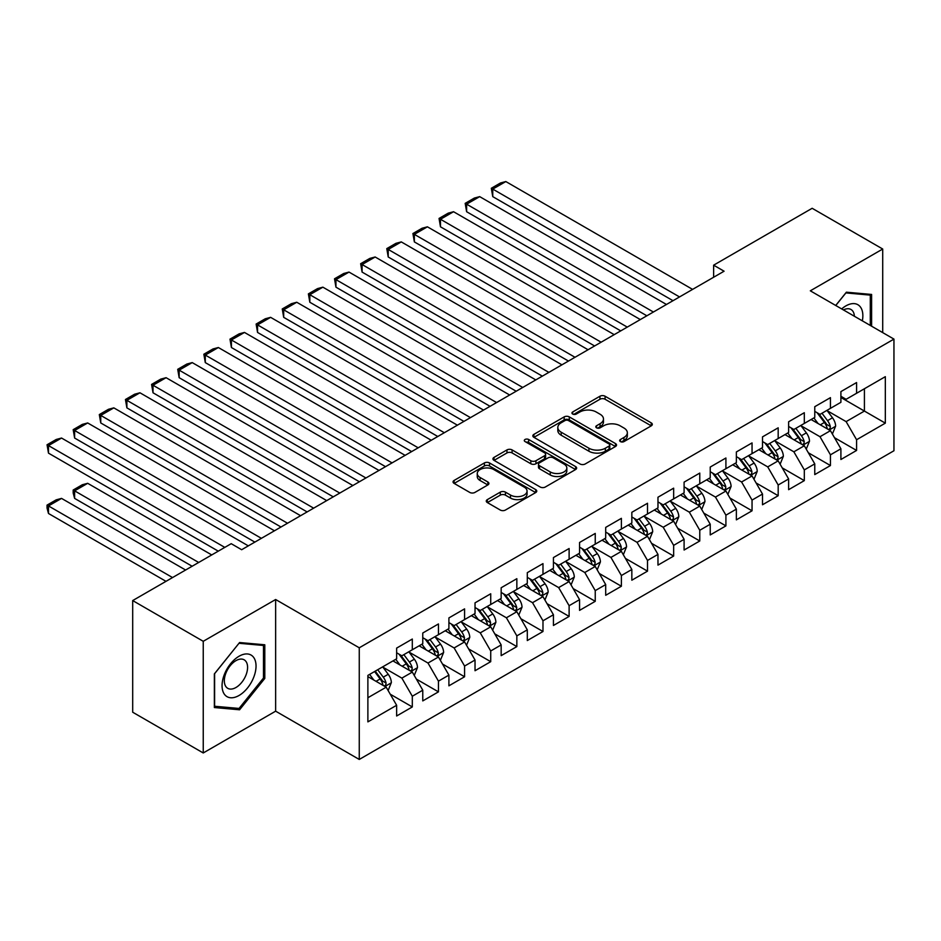 <?xml version="1.0" encoding="UTF-8"?>
<svg xmlns="http://www.w3.org/2000/svg" width="941" height="941" viewBox="0 0 941 941"><rect width="100%" height="100%" fill="white"/><g stroke="black" fill="none" stroke-linecap="round" stroke-linejoin="round"><path stroke-width="1.41" d="M620.413 441.588A2.541 1.47 0 0 0 624.001 441.588L651.254 425.85A3.623 2.094 0 0 0 652.313 424.367A3.623 2.094 0 0 0 651.254 422.897L605.087 396.232A3.623 2.094 0 0 0 599.946 396.232L572.693 411.97A2.541 1.47 0 0 0 571.952 413.005A2.541 1.47 0 0 0 572.693 414.04A2.541 1.47 0 0 0 576.292 414.04L579.821 412.005A11.61 6.705 0 0 1 596.229 412.005L600.076 414.228A11.61 6.705 0 0 1 603.475 418.968A11.61 6.705 0 0 1 600.076 423.709L596.547 425.744A2.541 1.47 0 0 0 595.806 426.779A2.541 1.47 0 0 0 596.547 427.814A2.541 1.47 0 0 0 600.146 427.814L603.675 425.779A11.61 6.705 0 0 1 620.084 425.779L623.93 428.002A11.61 6.705 0 0 1 627.341 432.742A11.61 6.705 0 0 1 623.93 437.483L620.413 439.518A2.541 1.47 0 0 0 619.66 440.553A2.541 1.47 0 0 0 620.413 441.588L620.413 439.518M487.344 499.612A3.623 2.094 0 0 0 486.274 501.082A3.623 2.094 0 0 0 487.344 502.565L500.294 510.046A3.623 2.094 0 0 0 505.423 510.046L535.7 492.566A3.623 2.094 0 0 0 536.758 491.096A3.623 2.094 0 0 0 535.7 489.614L489.52 462.948A3.623 2.094 0 0 0 484.392 462.948L454.127 480.428A3.623 2.094 0 0 0 453.056 481.91A3.623 2.094 0 0 0 454.127 483.392L469.771 492.425A3.623 2.094 0 0 0 474.899 492.425L487.85 484.944A3.623 2.094 0 0 0 488.92 483.462A3.623 2.094 0 0 0 487.85 481.98L480.098 477.499A9.704 5.599 0 0 1 477.252 473.546A9.704 5.599 0 0 1 483.239 468.371A9.704 5.599 0 0 1 493.813 469.583L524.219 487.132A9.704 5.599 0 0 1 527.054 491.096A9.704 5.599 0 0 1 521.067 496.272A9.704 5.599 0 0 1 510.493 495.048L505.423 492.131A3.623 2.094 0 0 0 500.294 492.131L487.344 499.612L487.344 502.565M203.244 641.303L203.244 752.965L275.642 711.173L275.642 599.511L203.244 641.303L132.693 600.57L231.215 543.686L241.661 549.72L724.088 271.208L713.631 265.174L713.631 277.242M275.642 599.511L359.262 647.796L893.95 339.101L893.95 450.751L359.262 759.446L359.262 647.796M882.717 332.608L882.717 249.024L810.319 290.816L893.95 339.101M882.717 249.024L812.154 208.29L713.631 265.174M580.068 463.984A3.623 2.094 0 0 0 585.196 463.984L615.473 446.516A3.623 2.094 0 0 0 616.531 445.034A3.623 2.094 0 0 0 615.473 443.552L569.293 416.898A3.623 2.094 0 0 0 564.165 416.898L533.9 434.366A3.623 2.094 0 0 0 532.841 435.848A3.623 2.094 0 0 0 533.9 437.33L580.068 463.984M526.066 442.141A2.541 1.47 0 0 1 528.642 442.493L528.642 439.482L575.586 466.583A3.623 2.094 0 0 1 576.645 468.065A3.623 2.094 0 0 1 575.586 469.547L545.31 487.015A3.623 2.094 0 0 1 540.181 487.015L494.013 460.361L494.013 457.397A3.623 2.094 0 0 0 492.943 458.879A3.623 2.094 0 0 0 494.013 460.361M494.013 457.397L506.964 449.916A3.623 2.094 0 0 1 512.092 449.916L530.818 460.725A3.623 2.094 0 0 0 535.947 460.725L544.545 455.773A3.623 2.094 0 0 0 545.604 454.291A3.623 2.094 0 0 0 544.545 452.809L525.054 441.552A2.541 1.47 0 0 1 524.302 440.517A2.541 1.47 0 0 1 525.878 439.165A2.541 1.47 0 0 1 528.642 439.482M840.901 397.49L864.414 411.064L864.414 388.739L885.328 376.671L856.581 393.267L856.581 382.552L840.901 391.609L840.901 402.313L830.444 408.347L830.444 397.643L814.765 406.688L814.765 417.404L804.308 423.438L804.308 412.723L788.629 421.78L788.629 432.495L778.183 438.53L778.183 427.814L762.504 436.871L762.504 447.587L752.047 453.621L752.047 442.905L736.368 451.951L736.368 462.666L725.911 468.7L725.911 457.996L710.232 467.042L710.232 477.757L699.775 483.792L699.775 473.076L684.095 482.133L684.095 492.849L673.65 498.883L673.65 488.167L657.971 497.224L657.971 507.928L647.514 513.962L647.514 503.259L631.834 512.304L631.834 523.02L621.378 529.054L621.378 518.338L605.698 527.395L605.698 538.111L595.241 544.145L595.241 533.429L579.562 542.486L579.562 553.19L569.117 559.236L569.117 548.521L553.437 557.566L553.437 568.282L542.981 574.316L542.981 563.612L527.301 572.657L527.301 583.373L516.844 589.407L516.844 578.691L501.165 587.749L501.165 598.464L490.72 604.498L490.72 593.783L475.029 602.84L475.029 613.544L464.583 619.578L464.583 608.874L448.904 617.919L448.904 628.635L438.447 634.669L438.447 623.954L422.768 633.011L422.768 643.726L412.311 649.76L412.311 639.045L396.632 648.102L396.632 658.806L367.884 675.403L367.884 721.876L396.632 705.279L386.186 687.177L367.884 676.614M885.328 376.671L885.328 423.144L856.581 439.741L846.124 421.627L827.174 410.688M834.502 437.694L856.581 450.445L856.581 439.741M856.581 450.445L840.901 459.502L840.901 448.786L830.444 454.821L819.987 436.718L801.05 425.779M808.366 452.786L830.444 465.536L830.444 454.821M830.444 465.536L814.765 474.593L814.765 463.878L804.308 469.912L793.863 451.809L774.913 440.87M782.23 467.877L804.308 480.628L804.308 469.912M804.308 480.628L788.629 489.673L788.629 478.969L778.183 485.003L767.727 466.889L748.777 455.95M756.093 482.968L778.183 495.707L778.183 485.003M778.183 495.707L762.504 504.764L762.504 494.049L752.047 500.083L741.59 481.98L722.641 471.041M729.969 498.048L752.047 510.798L752.047 500.083M752.047 510.798L736.368 519.855L736.368 509.14L725.911 515.174L715.466 497.071L696.516 486.132M703.833 513.139L725.911 525.89L725.911 515.174M725.911 525.89L710.232 534.935L710.232 524.231L699.775 530.265L689.33 512.163L670.38 501.224M677.696 528.23L699.775 540.981L699.775 530.265M699.775 540.981L684.095 550.026L684.095 539.311L673.65 545.357L663.193 527.242L644.244 516.303M651.56 543.31L673.65 556.06L673.65 545.357M673.65 556.06L657.971 565.118L657.971 554.402L647.514 560.436L637.057 542.334L618.108 531.394M625.436 558.401L647.514 571.152L647.514 560.436M647.514 571.152L631.834 580.209L631.834 569.493L621.378 575.527L610.932 557.425L591.983 546.486M599.299 573.492L621.378 586.243L621.378 575.527M621.378 586.243L605.698 595.288L605.698 584.584L595.241 590.619L584.796 572.504L565.847 561.565M573.163 588.584L595.241 601.323L595.241 590.619M595.241 601.323L579.562 610.38L579.562 599.664L569.117 605.698L558.66 587.596L539.711 576.657M547.027 603.663L569.117 616.414L569.117 605.698M569.117 616.414L553.437 625.471L553.437 614.755L542.981 620.789L532.524 602.687L513.586 591.748M520.902 618.755L542.981 631.505L542.981 620.789M542.981 631.505L527.301 640.55L527.301 629.847L516.844 635.881L506.399 617.778L487.45 606.839M494.766 633.846L516.844 646.596L516.844 635.881M516.844 646.596L501.165 655.642L501.165 644.926L490.72 650.972L480.263 632.858L461.313 621.919M468.63 648.925L490.72 661.676L490.72 650.972M490.72 661.676L475.029 670.733L475.029 660.017L464.583 666.052L454.127 647.949L435.177 637.01M442.493 664.017L464.583 676.767L464.583 666.052M464.583 676.767L448.904 685.824L448.904 675.109L438.447 681.143L427.99 663.04L409.053 652.101M416.369 679.108L438.447 691.858L438.447 681.143M438.447 691.858L422.768 700.904L422.768 690.2L412.311 696.234L401.866 678.12L382.916 667.181M390.233 694.199L412.311 706.938L412.311 696.234M412.311 706.938L396.632 715.995L396.632 705.279M396.632 652.772L401.866 655.795L412.311 649.76M367.884 697.74L386.186 687.177M422.768 637.692L427.99 640.703L438.447 634.669M401.866 678.12L412.311 672.086L392.973 660.923M422.768 690.2L412.311 672.086M448.904 622.601L454.127 625.624L464.583 619.578M427.99 663.04L438.447 657.006L419.11 645.832M448.904 675.109L438.447 657.006M475.029 607.51L480.263 610.533L490.72 604.498M454.127 647.949L464.583 641.915L445.246 630.752M475.029 660.017L464.583 641.915M501.165 592.43L506.399 595.441L516.844 589.407M480.263 632.858L490.72 626.824L471.37 615.661M501.165 644.926L490.72 626.824M527.301 577.339L532.524 580.35L542.981 574.316M506.399 617.778L516.844 611.732L497.507 600.57M527.301 629.847L516.844 611.732M553.437 562.248L558.66 565.27L569.117 559.236M532.524 602.687L542.981 596.653L523.643 585.49M553.437 614.755L542.981 596.653M579.562 547.156L584.796 550.179L595.241 544.145M558.66 587.596L569.117 581.562L549.779 570.399M579.562 599.664L569.117 581.562M605.698 532.077L610.932 535.088L621.378 529.054M584.796 572.504L595.241 566.47L575.904 555.308M605.698 584.584L595.241 566.47M631.834 516.985L637.057 520.008L647.514 513.962M610.932 557.425L621.378 551.391L602.04 540.216M631.834 569.493L621.378 551.391M657.971 501.894L663.193 504.917L673.65 498.883M637.057 542.334L647.514 536.299L628.176 525.137M657.971 554.402L647.514 536.299M684.095 486.815L689.33 489.826L699.775 483.792M663.193 527.242L673.65 521.208L654.313 510.046M684.095 539.311L673.65 521.208M710.232 471.723L715.466 474.735L725.911 468.7M689.33 512.163L699.775 506.117L680.437 494.954M710.232 524.231L699.775 506.117M736.368 456.632L741.59 459.655L752.047 453.621M715.466 497.071L725.911 491.037L706.573 479.875M736.368 509.14L725.911 491.037M762.504 441.541L767.727 444.564L778.183 438.53M741.59 481.98L752.047 475.946L732.71 464.783M762.504 494.049L752.047 475.946M788.629 426.461L793.863 429.472L804.308 423.438M767.727 466.889L778.183 460.855L758.846 449.692M788.629 478.969L778.183 460.855M814.765 411.37L819.987 414.393L830.444 408.347M793.863 451.809L804.308 445.775L784.97 434.601M814.765 463.878L804.308 445.775M840.901 396.279L846.124 399.302L856.581 393.267M819.987 436.718L830.444 430.684L811.107 419.521M840.901 448.786L830.444 430.684M132.693 600.57L132.693 712.219L203.244 752.965M275.642 711.173L359.262 759.446M846.124 421.627L864.414 411.064L885.328 423.144M871.601 326.198L871.601 294.451L846.382 292.192L835.714 305.472M264.797 678.414L264.797 644.785L239.579 642.538L214.36 673.909L214.36 707.538L239.579 709.785L264.797 678.414L263.48 677.661M621.425 441.952L623.93 440.494A11.61 6.705 0 0 0 627.341 435.754L627.341 432.742M603.475 418.968L603.475 421.98A11.61 6.705 0 0 1 600.076 426.72L597.57 428.179M651.254 422.897L651.254 425.85L605.087 399.255A3.623 2.094 0 0 0 599.946 399.255L573.716 414.405M615.426 446.54L569.293 419.909A3.623 2.094 0 0 0 564.165 419.909L533.947 437.365M609.062 446.069A2.541 1.47 0 0 0 609.803 445.034A2.541 1.47 0 0 0 609.062 443.999L568.529 420.592A2.541 1.47 0 0 0 564.941 420.592L561.212 422.744A11.61 6.705 0 0 0 557.813 427.485A11.61 6.705 0 0 0 561.212 432.225L588.925 448.222A11.61 6.705 0 0 0 605.334 448.222L609.062 446.069L609.062 449.092A2.541 1.47 0 0 0 609.803 448.045L609.803 445.034M557.813 427.485L557.813 430.496A11.61 6.705 0 0 0 561.212 435.236L561.212 432.225M609.062 449.092L605.334 451.233A11.61 6.705 0 0 1 588.925 451.233L561.212 435.236M494.06 460.384L506.964 452.939L506.964 449.916M545.604 454.291L545.604 457.302A3.623 2.094 0 0 1 544.545 458.785L535.947 463.748A3.623 2.094 0 0 1 530.818 463.748L512.092 452.939A3.623 2.094 0 0 0 506.964 452.939M528.642 442.493L575.539 469.571M550.25 471.947A9.704 5.599 0 0 0 560.824 473.158A9.704 5.599 0 0 0 566.823 467.983A9.704 5.599 0 0 0 563.977 464.031L553.261 457.844A3.623 2.094 0 0 0 548.133 457.844L539.546 462.807A3.623 2.094 0 0 0 538.475 464.289A3.623 2.094 0 0 0 539.546 465.771L550.25 471.947L550.25 474.97A9.704 5.599 0 0 0 560.824 476.181A9.704 5.599 0 0 0 566.823 471.006L566.823 467.983M538.475 464.289L538.475 467.301A3.623 2.094 0 0 0 539.546 468.783L539.546 465.771M550.25 474.97L539.546 468.783M527.054 491.096L527.054 494.107A9.704 5.599 0 0 1 521.067 499.283A9.704 5.599 0 0 1 510.493 498.071L505.423 495.142A3.623 2.094 0 0 0 500.294 495.142L487.391 502.6M477.252 473.546L477.252 476.558A9.704 5.599 0 0 0 480.098 480.522L480.098 477.499M487.803 484.968L480.098 480.522M535.641 492.602L489.52 465.971A3.623 2.094 0 0 0 484.392 465.971L454.174 483.415M236.909 708.244L239.579 709.785M832.385 434.036L835.62 426.12A9.798 5.658 -120 0 0 832.491 417.78L826.939 410.37M818.094 423.556L813.871 417.922M492.755 256.987L620.731 330.879L440.482 226.816L439.047 218.441L448.198 213.16L453.55 211.725L440.482 219.277L440.482 226.816M811.907 419.98L811.424 419.333M828.598 429.614L830.115 428.249L830.327 426.544A9.798 5.658 -120 0 0 827.527 420.651L821.975 413.24M818.811 413.699L825.669 422.862A4.987 2.882 60 0 1 826.574 424.367L830.327 426.544M817.082 412.711L824.398 422.462A9.798 5.658 60 0 1 827.198 428.355L827.398 428.92M679.531 296.933L492.755 189.094L492.755 196.634L672.991 300.697M692.588 289.381L505.823 181.554L492.755 189.094L491.32 188.271L500.459 182.989L505.823 181.554M492.755 196.634L491.32 188.271M806.249 449.116L809.483 441.211A9.798 5.658 -120 0 0 806.366 432.872L800.815 425.461M791.957 438.635L787.746 433.013M466.618 272.078L594.594 345.959L414.358 241.908L412.911 233.533L422.062 228.251L427.414 226.816L414.358 234.356L414.358 241.908M785.77 435.06L785.288 434.424M802.473 444.705L803.99 443.34L804.202 441.635A9.798 5.658 -120 0 0 801.391 435.742L795.839 428.331M792.675 428.79L799.532 437.941A4.987 2.882 60 0 1 800.438 439.459L804.202 441.635M790.958 427.802L798.262 437.553A9.798 5.658 60 0 1 801.062 443.446L801.262 444.011M780.113 464.207L783.347 456.303A9.798 5.658 -120 0 0 780.23 447.963L774.678 440.553M765.833 453.727L761.61 448.092M440.482 287.17L568.458 361.05L388.221 256.987L386.786 248.612L395.926 243.331L401.289 241.908L388.221 249.447L388.221 256.987M759.634 450.151L759.152 449.516M776.337 459.796L777.854 458.432L778.066 456.714A9.798 5.658 -120 0 0 775.266 450.833L769.714 443.423M766.539 443.881L773.396 453.033A4.987 2.882 60 0 1 774.302 454.55L778.066 456.714M764.821 442.882L772.126 452.645A9.798 5.658 60 0 1 774.925 458.526L775.125 459.102M653.395 312.012L466.618 204.185L466.618 211.725L646.855 315.788M666.463 304.472L479.687 196.634L466.618 204.185L465.183 203.35L474.323 198.069L479.687 196.634M466.618 211.725L465.183 203.35M627.259 327.103L439.047 218.441M640.327 319.564L453.55 211.725M862.332 320.846A24.019 13.868 120 0 0 860.58 307.225A24.019 13.868 120 0 0 841.689 308.919M854.381 316.258A16.444 9.492 120 0 0 852.84 311.2A16.444 9.492 120 0 0 850.993 309.495A16.444 9.492 120 0 0 843.442 309.942M845.818 292.91L870.296 295.121L870.296 325.445M868.684 294.192L870.296 295.121M835.761 305.507L845.865 292.945M224.334 694.164A24.019 13.868 120 0 0 247.542 687.942A24.019 13.868 120 0 0 253.764 657.559A24.019 13.868 120 0 0 230.557 663.781A24.019 13.868 120 0 0 224.334 694.164M225.887 686.601A16.444 9.492 120 0 0 227.734 688.318A16.444 9.492 120 0 0 243.037 680.637A16.444 9.492 120 0 0 246.024 661.547A16.444 9.492 120 0 0 244.178 659.829A16.444 9.492 120 0 0 228.875 667.51A16.444 9.492 120 0 0 225.887 686.601M239.049 643.279L263.48 645.467L263.48 678.049L239.049 708.444L214.619 706.256L214.619 673.674L239.002 643.256M261.869 644.526L263.48 645.467M753.976 479.298L757.223 471.394A9.798 5.658 -120 0 0 754.094 463.054L748.542 455.644M739.697 468.818L735.474 463.184M414.358 302.249L542.322 376.141L362.085 272.078L360.65 263.703L369.801 258.422L375.153 256.987L362.085 264.539L362.085 272.078M733.498 465.242L733.027 464.595M750.2 474.876L751.718 473.511L751.93 471.806A9.798 5.658 -120 0 0 749.13 465.913L743.578 458.502M740.414 458.973L747.26 468.124A4.987 2.882 60 0 1 748.177 469.641L751.93 471.806M738.685 457.973L745.99 467.724A9.798 5.658 60 0 1 748.801 473.617L748.989 474.182M727.852 494.39L731.086 486.473A9.798 5.658 -120 0 0 727.958 478.134L722.406 470.723M713.56 483.909L709.338 478.275M388.221 317.34L516.197 391.233L335.949 287.17L334.514 278.795L343.665 273.513L349.017 272.078L335.949 279.618L335.949 287.17M707.373 480.333L706.891 479.687M724.064 489.967L725.582 488.602L725.805 486.897A9.798 5.658 -120 0 0 722.994 481.004L717.442 473.594M714.278 474.052L721.135 483.204A4.987 2.882 60 0 1 722.041 484.721L725.805 486.897M712.549 473.064L719.865 482.815A9.798 5.658 60 0 1 722.664 488.708L722.864 489.273M601.123 342.195L412.911 233.533M614.191 334.643L427.414 226.816M574.998 357.274L386.786 248.612M588.054 349.734L401.289 241.908M701.715 509.469L704.95 501.565A9.798 5.658 -120 0 0 701.833 493.225L696.281 485.815M687.424 498.989L683.213 493.355M362.085 332.432L490.061 406.312L309.824 302.249L308.377 293.886L317.529 288.605L322.881 287.17L309.824 294.709L309.824 302.249M681.237 495.413L680.755 494.778M697.94 505.058L699.457 503.694L699.669 501.988A9.798 5.658 -120 0 0 696.858 496.095L691.306 488.685M688.142 489.144L694.999 498.295A4.987 2.882 60 0 1 695.905 499.812L699.669 501.988M686.424 488.144L693.729 497.907A9.798 5.658 60 0 1 696.528 503.788L696.728 504.364M548.862 372.365L360.65 263.703M561.93 364.826L375.153 256.987M675.579 524.56L678.826 516.656A9.798 5.658 -120 0 0 675.697 508.316L670.145 500.906M661.3 514.08L657.077 508.446M335.949 347.523L463.925 421.403L283.688 317.34L282.253 308.966L291.392 303.684L296.756 302.249L283.688 309.801L283.688 317.34M655.101 510.504L654.618 509.857M671.803 520.15L673.321 518.785L673.533 517.068A9.798 5.658 -120 0 0 670.733 511.175L665.181 503.764M662.005 504.235L668.863 513.386A4.987 2.882 60 0 1 669.769 514.903L673.533 517.068M660.288 503.235L667.592 512.986A9.798 5.658 60 0 1 670.392 518.879L670.592 519.444M522.726 387.457L334.514 278.795M535.794 379.917L349.017 272.078M649.443 539.652L652.689 531.736A9.798 5.658 -120 0 0 649.561 523.396L644.009 515.986M635.163 529.171L630.94 523.537M309.824 362.603L437.788 436.495L257.552 332.432L256.117 324.057L265.268 318.776L270.62 317.34L257.552 324.88L257.552 332.432M628.964 525.596L628.494 524.949M645.667 535.229L647.185 533.865L647.396 532.159A9.798 5.658 -120 0 0 644.597 526.266L639.045 518.856M635.881 519.314L642.738 528.477A4.987 2.882 60 0 1 643.644 529.983L647.396 532.159M634.152 518.326L641.456 528.077A9.798 5.658 60 0 1 644.267 533.97L644.467 534.535M623.318 554.731L626.553 546.827A9.798 5.658 -120 0 0 623.424 538.487L617.872 531.077M609.027 544.251L604.804 538.617M283.688 377.694L411.664 451.574L231.415 347.523L229.98 339.148L239.132 333.867L244.484 332.432L231.415 339.972L231.415 347.523M602.84 540.675L602.358 540.04M619.531 550.32L621.048 548.956L621.272 547.25A9.798 5.658 -120 0 0 618.46 541.357L612.909 533.947M609.744 534.406L616.602 543.557A4.987 2.882 60 0 1 617.508 545.074L621.272 547.25M608.015 533.418L615.332 543.169A9.798 5.658 60 0 1 618.131 549.062L618.331 549.626M597.182 569.823L600.417 561.918A9.798 5.658 -120 0 0 597.3 553.579L591.748 546.168M582.902 559.342L578.68 553.708M257.552 392.785L385.528 466.665L205.291 362.603L203.844 354.228L212.995 348.946L218.359 347.523L205.291 355.063L205.291 362.603M576.704 555.766L576.221 555.131M593.406 565.412L594.924 564.047L595.135 562.33A9.798 5.658 -120 0 0 592.324 556.449L586.772 549.038M583.608 549.497L590.466 558.648A4.987 2.882 60 0 1 591.371 560.166L595.135 562.33M581.891 548.497L589.195 558.26A9.798 5.658 60 0 1 591.995 564.141L592.195 564.718M571.046 584.914L574.292 577.009A9.798 5.658 -120 0 0 571.163 568.67L565.612 561.259M556.766 574.433L552.543 568.799M231.415 407.865L359.391 481.757L179.155 377.694L177.72 369.319L186.859 364.038L192.223 362.603L179.155 370.154L179.155 377.694M550.567 570.858L550.085 570.211M567.27 580.491L568.787 579.127L568.999 577.421A9.798 5.658 -120 0 0 566.2 571.528L560.648 564.118M557.472 564.588L564.329 573.739A4.987 2.882 60 0 1 565.235 575.257L568.999 577.421M555.755 563.588L563.059 573.34A9.798 5.658 60 0 1 565.859 579.233L566.059 579.797M544.91 600.005L548.156 592.089A9.798 5.658 -120 0 0 545.027 583.749L539.475 576.339M530.63 589.525L526.407 583.89M205.291 422.956L333.255 496.848L153.018 392.785L151.583 384.41L160.735 379.129L166.087 377.694L153.018 385.234L153.018 392.785M524.431 585.949L523.961 585.302M541.134 595.582L542.651 594.218L542.863 592.512A9.798 5.658 -120 0 0 540.063 586.619L534.512 579.209M531.347 579.668L538.205 588.819A4.987 2.882 60 0 1 539.111 590.336L542.863 592.512M529.618 578.68L536.923 588.431A9.798 5.658 60 0 1 539.734 594.324L539.934 594.888M518.785 615.085L522.02 607.18A9.798 5.658 -120 0 0 518.891 598.841L513.339 591.43M504.494 604.604L500.283 598.97M179.155 438.047L307.131 511.928L126.882 407.865L125.447 399.502L134.598 394.22L139.95 392.785L126.882 400.325L126.882 407.865M498.307 601.028L497.824 600.393M514.998 610.674L516.515 609.309L516.738 607.604A9.798 5.658 -120 0 0 513.927 601.711L508.375 594.3M505.211 594.759L512.069 603.91A4.987 2.882 60 0 1 512.974 605.428L516.738 607.604M503.482 593.759L510.798 603.522A9.798 5.658 60 0 1 513.598 609.403L513.798 609.98M492.649 630.176L495.883 622.272A9.798 5.658 -120 0 0 492.766 613.932L487.215 606.522M478.369 619.696L474.146 614.061M153.018 453.139L280.994 527.019L100.758 422.956L99.311 414.581L108.462 409.3L113.826 407.865L100.758 415.416L100.758 422.956M472.17 616.12L471.688 615.473M488.873 625.765L490.39 624.401L490.602 622.683A9.798 5.658 -120 0 0 487.791 616.79L482.251 609.38M479.075 609.85L485.932 619.002A4.987 2.882 60 0 1 486.838 620.519L490.602 622.683M477.358 608.851L484.662 618.602A9.798 5.658 60 0 1 487.462 624.495L487.661 625.059M466.513 645.267L469.759 637.351A9.798 5.658 -120 0 0 466.63 629.011L461.078 621.601M452.233 634.787L448.01 629.153M126.882 468.218L254.858 542.11L74.621 438.047L73.186 429.672L82.326 424.391L87.689 422.956L74.621 430.496L74.621 438.047M446.034 631.211L445.552 630.564M462.737 640.845L464.254 639.48L464.466 637.775A9.798 5.658 -120 0 0 461.666 631.882L456.114 624.471M452.939 624.93L459.796 634.093A4.987 2.882 60 0 1 460.702 635.598L464.466 637.775M451.221 623.942L458.526 633.693A9.798 5.658 60 0 1 461.325 639.586L461.525 640.151M440.376 660.347L443.623 652.442A9.798 5.658 -120 0 0 440.494 644.103L434.942 636.692M426.097 649.866L421.874 644.232M100.758 483.309L218.277 551.155L48.485 453.139L47.05 444.764L56.201 439.482L61.553 438.047L48.485 445.587L48.485 453.139M419.909 646.291L419.427 645.655M436.6 655.936L438.118 654.571L438.33 652.866A9.798 5.658 -120 0 0 435.53 646.973L429.978 639.562M426.814 640.021L433.672 649.172A4.987 2.882 60 0 1 434.577 650.69L438.33 652.866M425.085 639.033L432.39 648.784A9.798 5.658 60 0 1 435.201 654.677L435.401 655.242M496.589 402.548L308.377 293.886M509.657 394.997L322.881 287.17M470.465 417.628L282.253 308.966M483.533 410.088L296.756 302.249M444.328 432.719L256.117 324.057M457.397 425.179L270.62 317.34M418.192 447.81L229.98 339.148M431.26 440.259L244.484 332.432M392.056 462.89L203.844 354.228M405.124 455.35L218.359 347.523M365.931 477.981L177.72 369.319M379 470.441L192.223 362.603M339.795 493.072L151.583 384.41M352.863 485.532L166.087 377.694M313.659 508.164L125.447 399.502M326.727 500.612L139.95 392.785M287.523 523.243L99.311 414.581M300.591 515.703L113.826 407.865M414.252 675.438L417.486 667.534A9.798 5.658 -120 0 0 414.358 659.194L408.806 651.784M198.669 562.471L74.621 490.849L87.689 483.309L211.737 554.931M399.96 664.958L395.749 659.323M74.621 498.401L73.186 493.037L73.186 490.026L74.621 490.849L74.621 498.401L192.14 566.247M393.773 661.382L393.291 660.747M410.464 671.027L411.982 669.663L412.205 667.945A9.798 5.658 -120 0 0 409.394 662.064L403.842 654.654M400.678 655.112L407.535 664.264A4.987 2.882 60 0 1 408.441 665.781L412.205 667.945M398.949 654.113L406.265 663.875A9.798 5.658 60 0 1 409.064 669.757L409.264 670.333M73.186 490.026L82.326 484.744L87.689 483.309M261.398 538.334L73.186 429.672M274.466 530.795L87.689 422.956M388.115 690.529L391.35 682.625A9.798 5.658 -120 0 0 388.233 674.285L382.681 666.875M172.544 577.562L48.485 505.94L61.553 498.401L185.612 570.023M373.836 680.049L369.613 674.415M48.485 513.48L47.05 508.128L47.05 505.117L48.485 505.94L48.485 513.48L166.004 581.338M384.34 686.107L385.857 684.742L386.069 683.037A9.798 5.658 -120 0 0 383.269 677.144L377.717 669.733M375.259 671.156L381.399 679.355A4.987 2.882 60 0 1 382.305 680.872L386.069 683.037M374.577 671.545L380.129 678.955A9.798 5.658 60 0 1 382.928 684.848L383.128 685.413M47.05 505.117L56.201 499.836L61.553 498.401M224.805 547.391L47.05 444.764M248.33 545.874L61.553 438.047M623.93 440.494L623.93 437.483M596.547 427.814L596.547 425.744M600.076 426.72L600.076 423.709M572.693 414.04L572.693 411.97M599.946 399.255L599.946 396.232M605.087 399.255L605.087 396.232M533.9 437.33L533.9 434.366M564.165 419.909L564.165 416.898M569.293 419.909L569.293 416.898M615.473 446.516L615.473 443.552M588.925 451.233L588.925 448.222M605.334 451.233L605.334 448.222M512.092 452.939L512.092 449.916M530.818 463.748L530.818 460.725M535.947 463.748L535.947 460.725M544.545 458.785L544.545 455.773M575.586 469.547L575.586 466.583M500.294 495.142L500.294 492.131M505.423 495.142L505.423 492.131M510.493 498.071L510.493 495.048M487.85 484.944L487.85 481.98M454.127 483.392L454.127 480.428M484.392 465.971L484.392 462.948M489.52 465.971L489.52 462.948M535.7 492.566L535.7 489.614M829.221 429.978L835.561 426.32M827.527 420.651L832.491 417.78M820.305 424.826L824.398 422.462M803.085 445.058L809.425 441.4M801.391 435.742L806.366 432.872M794.169 439.918L798.262 437.553M776.948 460.149L783.288 456.491M775.266 450.833L780.23 447.963M768.032 454.997L772.126 452.645M750.824 475.24L757.152 471.582M749.13 465.913L754.094 463.054M741.896 470.088L745.99 467.724M724.688 490.32L731.028 486.662M722.994 481.004L727.958 478.134M715.772 485.18L719.865 482.815M698.551 505.411L704.891 501.753M696.858 496.095L701.833 493.225M689.635 500.271L693.729 497.907M672.415 520.502L678.755 516.844M670.733 511.175L675.697 508.316M663.499 515.35L667.592 512.986M646.291 535.594L652.619 531.936M644.597 526.266L649.561 523.396M637.363 530.442L641.456 528.077M620.154 550.673L626.494 547.015M618.46 541.357L623.424 538.487M611.238 545.533L615.332 543.169M594.018 565.764L600.358 562.106M592.324 556.449L597.3 553.579M585.102 560.613L589.195 558.26M567.882 580.856L574.222 577.198M566.2 571.528L571.163 568.67M558.966 575.704L563.059 573.34M541.757 595.935L548.085 592.277M540.063 586.619L545.027 583.749M532.841 590.795L536.923 588.431M515.621 611.027L521.961 607.368M513.927 601.711L518.891 598.841M506.705 605.886L510.798 603.522M489.485 626.118L495.825 622.46M487.791 616.79L492.766 613.932M480.569 620.966L484.662 618.602M463.348 641.209L469.688 637.551M461.666 631.882L466.63 629.011M454.432 636.057L458.526 633.693M437.224 656.289L443.552 652.631M435.53 646.973L440.494 644.103M428.308 651.148L432.39 648.784M411.088 671.38L417.428 667.722M409.394 662.064L414.358 659.194M402.172 666.228L406.265 663.875M384.951 686.471L391.291 682.813M383.269 677.144L388.233 674.285M376.035 681.319L380.129 678.955"/></g></svg>
